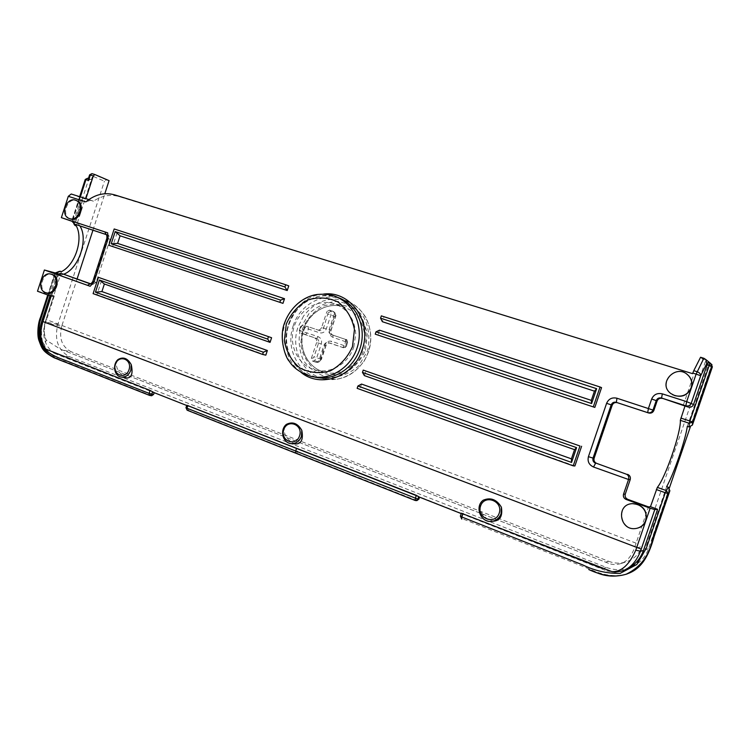 <?xml version="1.0" encoding="UTF-8"?>
<svg xmlns="http://www.w3.org/2000/svg" width="750" height="750" viewBox="0 0 750 750"><rect width="100%" height="100%" fill="white"/><g stroke="black" fill="none" stroke-linecap="round" stroke-linejoin="round"><path stroke-width="0.56" stroke-dasharray="3.75 2.81" d="M127.228 377.963C120.178 376.181 113.138 365.494 117.984 359.559M416.906 500.588L188.625 410.409L187.631 407.859L188.231 406.078L419.541 497.166L186.713 405.487M188.231 406.078L154.181 392.672M627.422 573.75C615.037 577.772 601.847 574.772 589.941 569.194L463.031 518.981L461.709 516.038L460.444 516.122L461.419 513.253L602.503 568.856L187.734 405.581M296.034 443.972C287.7 442.462 280.378 430.744 286.378 424.397M494.513 521.072C484.284 521.128 475.162 507.216 483.225 500.194M85.912 198.647L85.744 199.181L80.222 197.428L72.422 221.456M80.372 196.894L78.244 203.438M88.838 199.566L93.422 201.188C101.775 195.628 110.297 194.081 119.006 196.556L692.597 373.669M90.834 200.194L85.838 201.881M79.903 225.928L77.916 223.256L72.891 221.419M93.422 201.188L81.516 197.503L85.744 199.181M683.316 405.169L693.834 374.484M55.659 273.066L48.862 294L54.291 295.988L49.847 295.041L53.447 296.494L45.994 319.434C43.528 327.497 43.556 334.35 46.05 340.012L60.244 349.106L608.456 563.278C612.094 564.759 615.956 564.938 620.062 563.794C626.138 562.266 630.862 557.212 634.228 548.634L648.459 506.887M57.113 274.444L60.487 275.325L57.347 274.191M60.487 275.325L63.122 274.059M106.228 234.591L108.703 235.406L110.138 239.297L96.131 282.3L92.719 284.531L90.675 283.809M76.725 224.878L77.344 222.956M293.175 325.875C299.934 303.844 325.05 290.85 344.391 300.075C361.425 307.556 370.425 330.038 363.881 349.744C357.525 369.516 337.106 382.106 319.05 377.887C297.947 373.659 285.375 347.803 293.166 325.912L293.175 325.875M46.987 292.987C37.359 290.869 42.309 271.594 51.769 274.359M632.184 503.691C615.487 504.825 620.4 531.797 636.75 528.319L636.966 528.281M70.181 218.831C60.816 215.784 67.369 196.997 76.547 200.625M686.906 374.222C674.231 364.359 658.088 384.488 671.166 393.731L672.638 394.706M574.894 465.975L357.141 388.341M361.547 384.066L359.934 388.903M364.369 375.609L365.991 370.772M265.819 355.162L96.966 294.628L102.244 278.438M594.834 407.4L377.916 335.034L379.537 330.188M381.328 315.863L383.991 316.847L382.369 321.703M383.991 316.847L601.566 387.619M282.966 303.356L112.641 246.534L117.928 230.297L288.75 285.872M97.528 175.594L94.594 174.703L92.55 176.062L91.388 179.653L88.809 178.631L89.972 175.031L104.428 181.172L106.444 179.841L109.069 180.638M63.637 274.219L61.116 274.997L57.788 273.816M57.516 274.031L61.116 274.997M54.291 295.988L45.534 322.969L61.706 326.259L77.081 278.981M92.944 230.222L104.812 193.734M45.3 348.731L44.644 344.991L46.256 340.05C43.922 334.688 43.688 328.988 45.534 322.969M61.706 326.259C58.809 338.325 61.913 346.791 71.016 351.675L63.769 350.306M700.566 357.262L705.366 361.65L641.972 546.497L634.228 548.634M702.478 358.8L705.703 359.775L710.344 363.159L705.366 361.65M669.384 487.95L648.6 548.541C645.675 556.641 640.388 562.622 632.728 566.475C624.094 570.45 615.206 570.731 606.075 567.319L69.656 356.756C58.097 350.522 54.159 339.741 57.844 324.431L104.428 181.172M605.916 562.059L608.606 561.281L71.016 351.675M608.606 561.281C614.316 563.447 620.034 563.7 625.772 562.05C633.675 559.462 639.084 554.278 641.972 546.497M710.747 363.619L711.478 365.269L690.291 427.013M606.741 570.881C614.409 572.522 621.722 571.706 628.678 568.434C636.487 564.497 641.878 558.403 644.859 550.144L666.628 486.666M711.478 365.269L708.441 364.772L708.609 363.197L707.888 362.616M687.319 426.347L708.441 364.772M61.528 271.622L45.178 321.966C41.634 335.559 44.569 345.975 53.981 353.212M74.513 224.972L74.456 223.059L88.219 180.656L90.272 179.316L91.406 179.662L76.35 226.003M622.875 570.637L615.281 572.109M77.916 223.256L72.872 221.606M53.447 296.494L51.141 296.241M710.025 363.263L710.737 363.844L708.609 363.197M710.737 363.844L711.234 364.05M461.709 516.038L462.253 514.416M151.706 395.766L64.125 361.144C55.697 358.725 48.891 353.625 43.688 345.853C40.631 336.197 40.781 326.381 44.147 316.378L58.294 272.803L59.334 271.388M48.862 292.847L54.947 274.116L58.294 272.803M74.456 223.059L72.478 220.106L71.916 221.156M185.972 407.691L187.012 405.413M55.078 272.991L54.947 274.116M106.444 179.841L92.025 173.663L89.606 174.844M90.281 179.316L87.656 178.284L85.612 179.634L88.219 180.656M92.616 284.494L90.216 283.847M108.619 235.378L105.975 234.469M114.178 228.966L117.928 230.297M108.863 245.287L112.641 246.534M377.916 335.034L375.225 334.153M96.966 294.628L93.103 293.634M71.222 194.006L80.222 197.428M37.5 291.234L48.862 294M346.256 339.647L332.803 335.062C330.984 334.181 330.338 332.653 330.844 330.497L335.438 316.678L335.438 315.188L333.141 311.334L334.406 312.609L334.425 316.35L329.841 330.131C329.034 333.6 330.094 336.019 333.038 337.397L347.578 342.394L346.866 342.178L345.609 339.45L346.331 339.675L347.578 342.394L346.331 346.397L331.725 341.325C328.556 340.622 326.269 341.897 324.853 345.15L320.278 358.912L317.991 361.969L316.181 362.353L320.344 360.572L318.844 362.053M342.881 347.653L346.247 346.388L343.688 347.822L328.359 342.666L330.178 343.144L331.725 341.325M320.344 360.572L325.837 345.553C326.7 343.547 328.116 342.731 330.075 343.106L342.769 347.466L344.306 345.647L345.619 341.681L345.469 339.366M304.05 334.181L316.594 338.466C318.431 339.337 319.097 340.866 318.591 343.05L314.016 356.803L313.087 358.012L311.353 358.341L312.525 361.078L314.438 360.712L316.744 357.666L321.309 343.922C322.116 340.463 321.066 338.044 318.15 336.675L299.278 330.422L300.637 333.15L304.05 334.181L303.441 331.688L304.734 327.787L319.453 332.766C322.594 333.459 324.872 332.184 326.297 328.931L330.872 315.169L330.816 311.428L329.466 310.106L326.897 311.578L328.125 312.769L330.816 311.428L335.1 313.041L333.881 311.803M303.319 325.087L300.609 326.428L304.734 327.787L306.703 326.203L319.256 330.459L319.453 332.766M328.125 312.769L323.578 328.031C322.678 330.084 321.244 330.9 319.256 330.459L308.156 326.691L308.372 328.988L307.078 332.878L305.512 334.659M303.497 316.134L297.938 327.319C290.259 348.909 302.887 374.541 323.897 378.741L324.056 378.778C342.056 383.044 362.419 370.669 368.709 351.047C375.169 331.669 366.038 309.413 349.078 301.969L348.975 301.922C331.106 295.566 315.947 300.3 303.497 316.134M364.725 336.769L362.822 349.434C357.525 366.272 339.225 376.753 323.972 372.028L323.859 372C307.116 367.416 297.488 347.1 303.412 329.363C309.009 311.625 328.753 300.966 344.906 307.341L345.028 307.387C357.113 312.703 363.684 322.5 364.725 336.769M299.278 330.422L300.609 326.428M316.181 362.353L312.525 361.078M346.866 342.178L345.506 346.247M329.466 310.106L333.141 311.334M334.322 314.062L329.044 329.944L331.031 330.544L329.841 330.131M326.297 328.931L321.628 327.441L326.897 311.578M321.628 327.441C320.738 329.475 319.294 330.272 317.316 329.841M318.15 336.675L316.594 338.466L300.637 333.15M314.616 337.95C316.453 338.812 317.119 340.331 316.622 342.506L321.309 343.922M311.353 358.341L316.622 342.506M324.853 345.15L326.025 345.591L324.019 345.056L318.75 360.909M324.019 345.056C324.881 343.069 326.288 342.253 328.256 342.638L328.359 342.666M333.038 337.397L332.859 335.081L331.069 334.509L345.609 339.45M331.069 334.509L331.012 334.491C329.194 333.609 328.538 332.091 329.044 329.944M353.831 346.828L355.753 334.012C354.741 319.594 348.159 309.684 336.019 304.303C319.706 297.834 299.812 308.663 294.122 326.681C288.15 344.606 297.806 365.222 314.7 369.816C330.103 374.503 348.469 363.891 353.831 346.828M311.203 376.406C293.137 372.459 280.575 353.353 282.675 333.544L284.841 323.372C291.703 301.012 317.325 287.766 337.097 297.197M119.006 196.556L114.581 194.85M75.534 222.366L83.438 198.038M636.038 543.141L45.994 319.434M51.675 295.837L58.556 274.641M300.891 372.253C271.809 351.656 287.859 296.034 323.484 294.113M82.528 197.953L74.672 222.141M57.797 274.106L50.953 295.181M644.859 550.144L648.6 548.541M606.075 567.319L602.503 568.856M59.794 355.209L69.656 356.756M57.844 324.431L45.178 321.966M703.819 358.247L705.703 359.775M72.881 221.991L74.372 224.081M44.644 344.991C40.181 339.413 39.45 331.481 42.45 321.178L50.681 295.828M460.444 516.122L461.784 519.075L463.031 518.981M187.631 407.859L186.263 407.681L187.266 410.231L188.625 410.409M295.453 453.056L296.859 453.234L298.163 449.363M416.184 500.447L415.012 500.381M151.397 395.681L149.588 395.409M72.478 220.106L85.247 179.456M42.45 321.178L41.747 321.112M90.169 283.837L93.45 281.569L107.513 238.406L106.059 234.497L108.703 235.406M96.131 282.3L92.803 281.428M110.138 239.297L106.884 238.191M60.609 273.366L57.75 274.584M335.438 315.188L335.119 313.059M335.438 316.678L328.153 314.259M342.769 347.466L343.547 347.775M321.253 359.344L314.016 356.803M328.256 342.638L330.075 343.106C328.359 342.703 327.009 343.528 326.025 345.591L321.441 359.372L318.816 362.053L314.438 360.712L313.087 358.012M308.156 326.691L306.703 326.203M300.562 328.134L308.981 313.603C317.409 305.953 327.066 301.894 337.95 301.416C348.619 303.422 357.366 308.888 364.191 317.831C369.019 328.256 370.116 339.3 367.481 350.963L358.753 365.784C350.016 373.453 340.172 377.362 329.203 377.531C318.6 375.206 310.031 369.553 303.516 360.581C298.969 350.287 297.984 339.469 300.562 328.134M365.475 350.278L367.294 334.144C365.081 323.353 359.916 314.728 351.788 308.259C342.525 303.863 332.916 303.159 322.959 306.141C313.753 311.241 306.928 318.797 302.503 328.8L300.666 344.541C302.7 355.125 307.659 363.712 315.534 370.322C324.647 374.953 334.266 375.891 344.381 373.134C353.841 368.128 360.872 360.506 365.475 350.278M314.288 376.988C295.106 372.525 282.797 350.4 287.569 329.213C289.875 320.147 294.262 312.384 300.722 305.934C304.734 302.25 310.603 299.072 318.328 296.4C325.884 295.191 333.216 295.875 340.322 298.444C317.597 287.372 288.281 307.556 286.528 334.575C284.363 354.178 296.841 373.35 314.719 377.091L311.363 376.462M54.553 353.438L152.494 392.006M461.222 513.581L606.3 570.712M620.062 563.794L625.772 562.05M632.747 566.466L628.697 568.434M54.731 273.459L47.738 294.994M73.95 223.931L72.919 222.366M79.659 196.669L71.906 220.538M90.159 283.837L92.719 284.531M608.456 563.278L60.263 349.116M73.641 221.766L81.516 197.503M49.847 295.041L56.719 273.891M291.647 443.634L291.159 443.597M492.028 521.325L491.428 521.391M331.012 334.491L332.803 335.062C331.172 334.331 330.581 332.822 331.031 330.544L335.616 316.744C336.15 315.178 335.972 313.95 335.1 313.041M345.684 339.478L346.331 339.675C346.537 338.981 346.988 339.891 347.653 342.403L346.331 346.397C344.728 347.878 343.847 348.356 343.669 347.812L343.003 347.691M318.816 362.053L317.072 362.428M323.869 378.769L336.291 379.322C345.525 377.691 354.244 374.353 364.191 361.003C372.197 346.669 372.778 332.213 365.944 317.625C361.378 310.322 355.706 305.081 348.928 301.894M323.869 372.037C313.012 369.6 298.003 354.994 302.991 331.462C309.628 309.825 329.794 301.397 344.953 307.322M314.7 369.816L323.962 372.066M336.019 304.303L345.038 307.35M349.088 301.95L344.391 300.075M324.047 378.825L319.05 377.887"/><path stroke-width="1.12" d="M131.259 364.669L130.819 370.238C128.85 375.159 125.644 377.428 121.191 377.044C114.272 376.191 112.162 364.566 117.984 359.559C123.206 356.494 127.631 358.2 131.259 364.669C133.078 373.219 131.728 377.653 127.228 377.963L121.519 377.1M187.734 405.581L416.184 495.291L419.541 497.166L461.222 513.581M611.972 571.631C621.356 572.016 629.297 564.872 635.775 550.191L650.147 508.209L654.778 509.606L640.509 551.241C636.103 562.087 629.869 568.669 621.816 570.984L615.281 572.109L611.972 571.631L461.419 513.253M61.388 217.65L107.672 232.828L108.169 238.613L94.05 281.934L90.159 286.284L44.4 270L37.5 291.234L51.141 296.241L42.872 321.684C39.366 333.909 40.406 343.069 45.994 349.181L45.3 348.731M154.181 392.672L150.122 390.441L45.994 349.181M301.809 430.341L301.416 436.378C299.428 441.347 296.006 443.756 291.159 443.597C282.741 443.128 279.478 429.872 286.378 424.397C292.575 421.312 297.712 423.291 301.809 430.341C303.403 439.069 301.481 443.606 296.034 443.972L291.647 443.634M501.384 507.188L501.056 513.778C499.303 518.288 496.097 520.828 491.428 521.391C480.6 522.741 474.403 506.559 483.225 500.194C490.659 497.128 496.716 499.462 501.384 507.188C502.706 515.503 500.419 520.134 494.513 521.072L492.028 521.325M104.812 193.734L109.069 180.638L94.884 174.534L93.3 175.912L85.912 198.647M85.941 179.625L80.372 196.894M627.872 499.397L626.156 499.472C623.841 498.366 622.959 496.603 623.522 494.175L625.256 494.138C624.694 496.547 625.566 498.3 627.872 499.397L648.459 506.887L650.475 506.709L657.337 487.387C665.419 477.891 681.262 431.681 680.325 420.338L684.984 406.022L688.2 407.053L685.828 405.834L686.672 401.653L696.122 374.1L692.803 373.069L692.597 373.669L114.581 194.85C104.541 192.094 94.95 194.438 85.838 201.881L68.288 196.322L61.369 217.641L72.872 221.606M703.847 358.256L705.844 359.55L706.763 363.525L700.688 375.731L696.122 374.1L703.847 358.256L700.566 357.262L693.769 370.678L697.078 371.691C699.525 372.638 700.725 373.978 700.688 375.731L691.247 403.238C690.188 405.534 688.378 406.397 685.828 405.834L661.566 398.025L684.984 406.022M662.4 398.438C659.906 397.894 658.134 398.747 657.103 401.006L656.231 400.603L652.997 410.072L653.878 410.428L657.103 401.006M653.878 410.428C652.837 412.678 651.084 413.531 648.6 412.969L647.7 412.631L648.394 408.525M617.353 402.694C614.934 402.15 613.209 402.994 612.197 405.216L611.194 404.859L593.044 458.109L594.131 458.231C593.578 460.603 594.422 462.319 596.663 463.369L626.625 474.281C628.509 475.331 629.147 477.066 628.547 479.494L593.522 467.016C589.012 464.887 587.316 461.438 588.431 456.666L606.6 403.322C608.644 398.841 612.094 397.144 616.969 398.231L652.997 410.072C651.956 412.331 650.184 413.184 647.7 412.631L617.353 402.694L648.6 412.969M594.131 458.231L612.197 405.216M626.625 474.281L596.663 463.369M627.619 474.347C629.916 475.416 630.788 477.159 630.234 479.569L628.547 479.494L623.522 494.175M625.256 494.138L630.234 479.569M63.122 274.059L90.019 283.8M90.675 283.809L63.422 274.144M108.169 238.613L106.884 238.191C106.997 235.444 106.725 234.206 106.059 234.497L104.859 231.909L72.891 221.419L74.053 223.969L106.228 234.591M51.769 274.359L52.397 274.547C61.631 277.312 56.156 295.978 46.987 292.987L46.275 292.819M636.966 528.281C641.362 527.259 644.353 524.663 645.938 520.491C647.447 510.6 643.134 504.984 633.028 503.634L632.184 503.691M76.547 200.625L76.875 200.747C86.044 203.944 79.509 222.422 70.453 218.934L69.534 218.606M672.638 394.706C681.084 398.119 687.328 395.859 691.378 387.928C692.756 383.344 691.828 379.266 688.594 375.675L686.906 374.222M626.156 499.472L650.147 508.209M581.606 446.259L574.894 465.975L573.225 465.853L579.975 446.006L363.225 370.097L579.975 446.006M571.416 458.841L361.547 384.066L357.909 386.025L571.556 462.431L576.591 447.638L362.456 372.413L364.369 375.609L574.538 449.662L571.416 458.841L571.556 462.431M271.584 337.725L98.409 277.35L271.584 337.725L270.047 342.375L267.666 339.113L99.422 280.012L95.456 292.172L263.334 352.209L267.356 350.512L101.906 291.562L104.372 283.997L270.047 342.375M98.409 277.35L93.103 293.634L262.603 354.431L265.819 355.162L267.356 350.512M600.056 387L601.566 387.619L594.834 407.4L593.278 406.903L600.056 387L381.328 315.863L380.559 318.178L382.369 321.703L594.441 391.153L591.309 400.369L379.537 330.188L376.003 331.837L591.6 403.538L596.644 388.688L380.559 318.178M287.213 290.531L288.75 285.872L285.666 284.747L114.178 228.966L108.863 245.287L282.966 303.356L284.513 298.697L117.619 243.384L120.084 235.8L287.213 290.531L284.925 286.978L115.2 231.591L111.225 243.788L280.584 300.103L284.513 298.697M648.413 408.525L651.656 399.037C653.738 394.491 657.291 392.766 662.325 393.853L686.672 401.653L693.544 404.494L707.859 362.606M79.903 225.928C88.716 239.306 78.722 268.931 63.637 274.219M77.081 278.981L92.944 230.222M635.775 550.191L640.509 551.241L643.472 550.491L657.6 509.306L654.778 509.606M692.803 373.069L693.769 370.678M690.291 427.013L669.384 487.95M687.319 426.347C685.5 440.016 673.837 473.991 666.628 486.666M61.519 271.622C75.225 264.834 83.541 239.269 76.341 225.994L74.513 224.972M643.472 550.491C639.769 560.475 632.906 567.188 622.875 570.637L621.816 570.975M650.475 506.709L657.6 509.306M657.337 487.387L666.244 490.556L668.4 487.266L666.638 486.647M711.938 364.622L711.225 364.041L712.378 366.891L692.419 425.062L689.091 426.947L687.319 426.366M463.022 513.422L461.822 516.984L582.666 564.872C594.675 570.75 607.134 573.591 620.062 573.403L636.797 564.516L646.369 548.119L665.269 492.722L656.353 489.544M693.544 404.494C692.503 406.753 690.712 407.606 688.2 407.053M57.788 273.816L55.078 272.991M59.334 271.388L61.538 271.613M48.431 295.256L39.891 321.816C38.044 331.284 39.169 339.938 43.275 347.775C51.628 356.663 62.644 359.025 73.031 363.431L149.147 393.384L149.456 395.372L151.678 395.756L153.6 394.425L154.069 393M689.897 421.031L689.325 423.281L692.587 421.95L692.419 425.062M668.4 487.266L669.862 490.781L654.206 536.4C649.875 551.531 643.716 568.256 627.422 573.75M669.862 490.781L668.016 493.575L652.706 538.172C649.697 555.009 640.922 566.991 626.391 574.116M626.362 574.125C613.941 578.175 600.712 575.119 588.778 569.55L596.803 572.719C606 576.675 615.862 577.163 626.409 574.172L627.441 573.806M418.706 496.641L417.863 499.125L418.875 499.134L419.541 497.166M418.875 499.134L416.906 500.588M149.344 395.316L71.597 364.65C61.022 360.178 49.566 357.881 41.962 347.194C38.4 338.747 37.744 329.709 39.994 320.081L48.862 292.847M680.85 418.078L689.869 421.022L710.006 363.253L707.888 362.616L709.988 363.253M461.363 513.169L460.35 516.169L461.822 516.984L461.7 519.066L460.444 516.122M666.244 490.556L665.269 492.722L668.016 493.575L666.244 490.556M186.853 408.216L185.972 407.691M187.8 405.403L186.862 408.188L187.134 410.203L295.453 453.056M186.862 408.188L417.863 499.125L415.903 500.588L415.087 500.428L416.878 500.588M93.3 175.912L90.347 175.013L91.931 173.634L94.856 174.525L91.931 173.634L89.616 174.834L88.331 178.772M89.616 174.834L90.347 175.013L88.584 180.431L88.294 178.884M88.584 180.431L85.969 179.634L87.562 178.247L88.416 178.509L87.572 178.256L85.247 179.447L79.659 196.669M71.916 221.156L72.881 221.991M90.216 283.847L87.45 285.309L57.103 274.453L60.609 273.366L58.2 274.903M90.159 286.284L87.45 285.309M104.859 231.909L107.672 232.828M280.584 300.103L279.844 302.334M284.925 286.978L285.666 284.747M115.2 231.591L120.084 235.8M111.225 243.788L117.619 243.384M593.278 406.903L375.225 334.153L376.003 331.837M594.441 391.153L596.644 388.688M591.309 400.369L591.6 403.538M268.406 336.891L267.666 339.113M262.603 354.431L263.334 352.209M101.906 291.562L95.456 292.172M104.372 283.997L99.422 280.012M362.456 372.413L363.225 370.097M357.909 386.025L357.141 388.341L573.225 465.853M576.591 447.638L574.538 449.662M68.288 196.322L71.222 194.006L88.838 199.566M60.422 271.219L55.641 273.056L44.391 270M57.347 274.191L56.719 273.891L57.516 274.031M691.144 387.759C692.522 383.184 691.584 379.088 688.35 375.487C676.547 362.662 656.709 383.372 670.894 393.581L674.85 395.644C682.5 397.303 687.938 394.678 691.144 387.759M69.478 218.588L69.206 218.494C59.625 215.353 66.703 196.172 75.9 200.381C85.078 203.578 78.544 222.084 69.478 218.588M645.628 520.547C647.325 513.169 644.644 507.806 637.594 504.441L632.691 503.663C615.328 503.756 619.5 531.928 636.422 528.394C640.931 527.419 644.006 524.803 645.628 520.547M51.403 274.284C60.647 277.05 55.163 295.734 45.984 292.744C36.169 290.559 41.55 270.9 51.075 274.172L51.403 274.284M299.578 435.844C303.384 424.575 287.353 418.472 283.744 429.703C279.919 440.859 295.875 447.15 299.578 435.844M129.019 369.703C132.497 359.241 118.706 353.981 115.397 364.425C111.9 374.794 125.634 380.203 129.019 369.703M499.191 513.253C503.4 501.056 484.519 493.856 480.562 506.025C476.334 518.091 495.113 525.497 499.191 513.253M337.144 297.216C354.553 304.8 363.778 327.731 357.141 347.794C350.709 367.969 329.719 380.756 311.363 376.444L311.203 376.406C300.684 373.041 293.363 367.978 289.256 361.228C285.984 358.594 278.578 338.738 284.409 323.325C290.953 305.344 305.691 295.659 317.653 294.45C325.697 293.766 332.156 294.656 337.031 297.131M150.122 390.441L149.128 393.403M41.747 321.112L641.241 549.094M323.484 294.113C350.138 290.287 372.516 321.478 362.175 349.65C353.897 376.903 320.363 388.716 300.891 372.253M707.438 364.059L706.763 363.525M662.325 393.853L661.566 398.025C659.053 397.481 657.272 398.334 656.231 400.603L651.656 399.037M616.969 398.231L616.369 402.319C613.941 401.775 612.216 402.619 611.194 404.859L606.6 403.322M588.431 456.666L593.044 458.109C592.491 460.491 593.344 462.216 595.594 463.275L593.522 467.016M689.091 426.947L689.325 423.281L680.325 420.338M712.378 366.891L707.156 364.8M74.372 224.081L75.225 225.638M710.006 363.253L711.262 364.078L711.675 366.328L692.587 421.95L689.869 421.022M186.788 405.253L185.972 407.709L187.134 410.203L295.547 453.113L296.4 448.153M415.012 500.381L295.538 453.113L415.087 500.428L416.184 495.291M152.569 391.772L151.791 394.153L153.6 394.425M711.244 364.059L710.025 363.263M149.897 395.494L151.791 394.153L149.147 393.384M85.969 179.634L85.247 179.447M106.884 238.191L92.803 281.438C91.341 283.65 90.412 284.447 90.028 283.8L90.169 283.837M105.975 234.469L74.053 223.969M92.803 281.438L94.05 281.934M314.288 376.988L314.719 377.091C332.756 381.562 353.588 368.794 359.878 348.9C366.872 329.025 357.675 305.784 340.322 298.444L337.162 297.178M286.303 324.009L284.334 340.697C286.434 351.891 291.619 360.994 299.887 367.978C309.45 372.881 319.556 373.856 330.216 370.912C340.191 365.587 347.616 357.488 352.491 346.613L354.45 329.484C352.144 318.047 346.716 308.916 338.175 302.081C328.434 297.459 318.328 296.747 307.866 299.944C298.172 305.381 290.981 313.406 286.303 324.009M152.494 392.006L186.713 405.487M710.597 363.422L705.844 359.55M59.381 271.359L55.294 272.944M47.738 294.994L40.444 317.466C37.903 323.081 36.984 334.894 38.869 340.238C41.972 348.356 42 351.159 54.038 357.741L149.878 395.484M74.475 224.897L73.95 223.931M72.919 222.366L72.084 221.344M49.959 295.809L41.738 321.141C38.269 332.869 39.45 342.047 45.263 348.684M63.328 274.106L60.609 273.366M614.859 572.128L621.216 571.163M75.9 200.381L76.875 200.747M51.075 274.172L52.069 274.444"/></g></svg>
